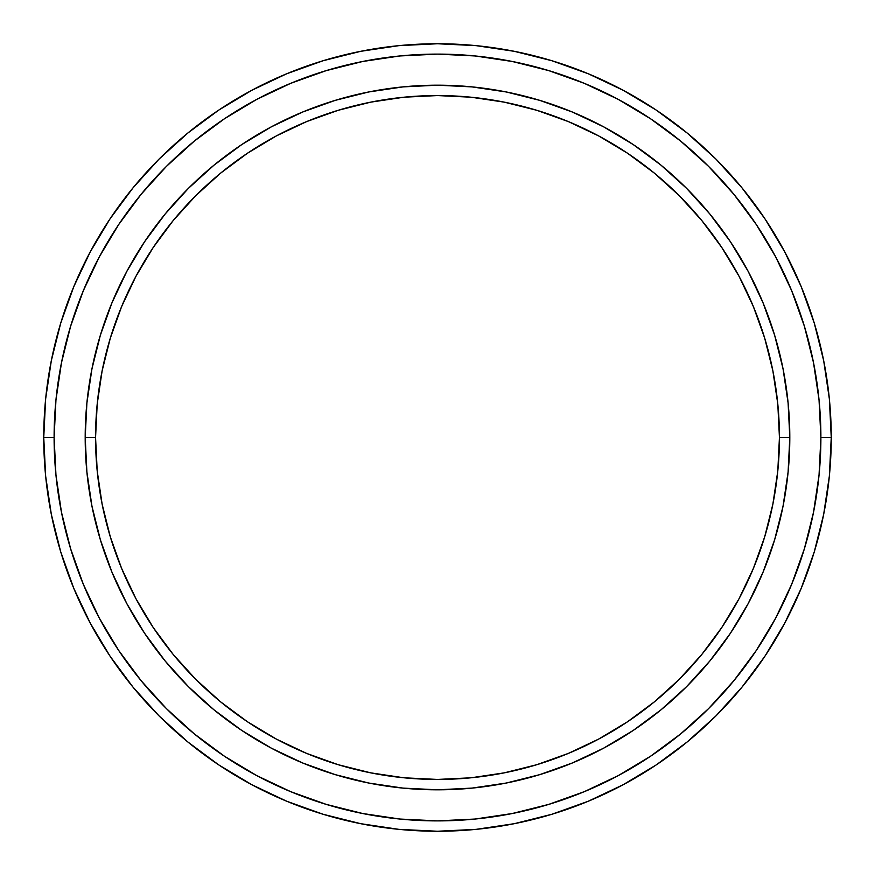 <?xml version="1.0" encoding="UTF-8"?>
<svg xmlns="http://www.w3.org/2000/svg" width="875" height="875" viewBox="0 0 875 875"><rect width="100%" height="100%" fill="white"/><g stroke="black" fill="none" stroke-linecap="round" stroke-linejoin="round"><path stroke-width="1.31" d="M85.192 437.5L95.561 437.5A341.939 341.939 0 0 1 437.5 95.561A341.939 341.939 0 0 1 779.439 437.5L789.808 437.5A352.308 352.308 0 0 0 437.5 85.192A352.308 352.308 0 0 0 85.192 437.5A352.308 352.308 0 0 1 437.5 85.192A352.308 352.308 0 0 1 789.808 437.5A352.308 352.308 0 0 1 437.5 789.808A352.308 352.308 0 0 1 85.192 437.5L86.898 402.97L91.962 368.769L100.363 335.234L112.011 302.684L126.798 271.425L144.572 241.773L165.167 214.003L188.388 188.388L214.003 165.167L241.773 144.572L271.425 126.798L302.684 112.011L335.234 100.363L368.769 91.962L402.97 86.898L437.5 85.192L472.03 86.898L506.231 91.962L539.766 100.363L572.316 112.011L603.575 126.798L633.227 144.572L660.997 165.167L686.612 188.388L709.833 214.003L730.428 241.773L748.202 271.425L762.989 302.684L774.638 335.234L783.037 368.769L788.102 402.97L789.808 437.5L788.102 472.03L783.037 506.231L774.638 539.766L762.989 572.316L748.202 603.575L730.428 633.227L709.833 660.997L686.612 686.612L660.997 709.833L633.227 730.428L603.575 748.202L572.316 762.989L539.766 774.638L506.231 783.037L472.03 788.102L437.5 789.808L402.97 788.102L368.769 783.037L335.234 774.638L302.684 762.989L271.425 748.202L241.773 730.428L214.003 709.833L188.388 686.612L165.167 660.997L144.572 633.227L126.798 603.575L112.011 572.316L100.363 539.766L91.962 506.231L86.898 472.03L85.192 437.5A352.308 352.308 0 0 0 437.5 789.808A352.308 352.308 0 0 0 789.808 437.5L779.439 437.5L777.798 403.988L772.866 370.792L764.717 338.242L753.408 306.644L739.069 276.314L721.809 247.527L701.827 220.577L679.284 195.716L654.423 173.173L627.473 153.191L598.686 135.931L568.356 121.592L536.758 110.283L504.208 102.134L471.012 97.202L437.5 95.561L403.988 97.202L370.792 102.134L338.242 110.283L306.644 121.592L276.314 135.931L247.527 153.191L220.577 173.173L195.716 195.716L173.173 220.577L153.191 247.527L135.931 276.314L121.592 306.644L110.283 338.242L102.134 370.792L97.202 403.988L95.561 437.5L97.202 471.012L102.134 504.208L110.283 536.758L121.592 568.356L135.931 598.686L153.191 627.473L173.173 654.423L195.716 679.284L220.577 701.827L247.527 721.809L276.314 739.069L306.644 753.408L338.242 764.717L370.792 772.866L403.988 777.798L437.5 779.439L471.012 777.798L504.208 772.866L536.758 764.717L568.356 753.408L598.686 739.069L627.473 721.809L654.423 701.827L679.284 679.284L701.827 654.423L721.809 627.473L739.069 598.686L753.408 568.356L764.717 536.758L772.866 504.208L777.798 471.012L779.439 437.5A341.939 341.939 0 0 1 437.5 779.439A341.939 341.939 0 0 1 95.561 437.5L85.192 437.5M43.75 437.5L54.108 437.5A383.392 383.392 0 0 1 437.5 54.108A383.392 383.392 0 0 1 820.892 437.5L831.25 437.5A393.75 393.75 0 0 0 437.5 43.75A393.75 393.75 0 0 0 43.75 437.5A393.75 393.75 0 0 1 437.5 43.75A393.75 393.75 0 0 1 831.25 437.5A393.75 393.75 0 0 1 437.5 831.25A393.75 393.75 0 0 1 43.75 437.5L45.642 398.902L51.319 360.686L60.703 323.203L73.719 286.814L90.245 251.891L110.108 218.739L133.131 187.709L159.075 159.075L187.709 133.131L218.739 110.108L251.891 90.245L286.814 73.719L323.203 60.703L360.686 51.319L398.902 45.642L437.5 43.75L476.098 45.642L514.314 51.319L551.797 60.703L588.186 73.719L623.109 90.245L656.261 110.108L687.291 133.131L715.925 159.075L741.869 187.709L764.892 218.739L784.755 251.891L801.281 286.814L814.297 323.203L823.681 360.686L829.358 398.902L831.25 437.5L829.358 476.098L823.681 514.314L814.297 551.797L801.281 588.186L784.755 623.109L764.892 656.261L741.869 687.291L715.925 715.925L687.291 741.869L656.261 764.892L623.109 784.755L588.186 801.281L551.797 814.297L514.314 823.681L476.098 829.358L437.5 831.25L398.902 829.358L360.686 823.681L323.203 814.297L286.814 801.281L251.891 784.755L218.739 764.892L187.709 741.869L159.075 715.925L133.131 687.291L110.108 656.261L90.245 623.109L73.719 588.186L60.703 551.797L51.319 514.314L45.642 476.098L43.75 437.5A393.75 393.75 0 0 0 437.5 831.25A393.75 393.75 0 0 0 831.25 437.5L820.892 437.5L819.044 399.919L813.52 362.709L804.377 326.211L791.7 290.784L775.622 256.769L756.273 224.503L733.863 194.283L708.597 166.403L680.717 141.137L650.497 118.727L618.231 99.378L584.216 83.3L548.789 70.623L512.291 61.48L475.081 55.956L437.5 54.108L399.919 55.956L362.709 61.48L326.211 70.623L290.784 83.3L256.769 99.378L224.503 118.727L194.283 141.137L166.403 166.403L141.137 194.283L118.727 224.503L99.378 256.769L83.3 290.784L70.623 326.211L61.48 362.709L55.956 399.919L54.108 437.5L55.956 475.081L61.48 512.291L70.623 548.789L83.3 584.216L99.378 618.231L118.727 650.497L141.137 680.717L166.403 708.597L194.283 733.863L224.503 756.273L256.769 775.622L290.784 791.7L326.211 804.377L362.709 813.52L399.919 819.044L437.5 820.892L475.081 819.044L512.291 813.52L548.789 804.377L584.216 791.7L618.231 775.622L650.497 756.273L680.717 733.863L708.597 708.597L733.863 680.717L756.273 650.497L775.622 618.231L791.7 584.216L804.377 548.789L813.52 512.291L819.044 475.081L820.892 437.5A383.392 383.392 0 0 1 437.5 820.892A383.392 383.392 0 0 1 54.108 437.5L43.75 437.5"/></g></svg>
